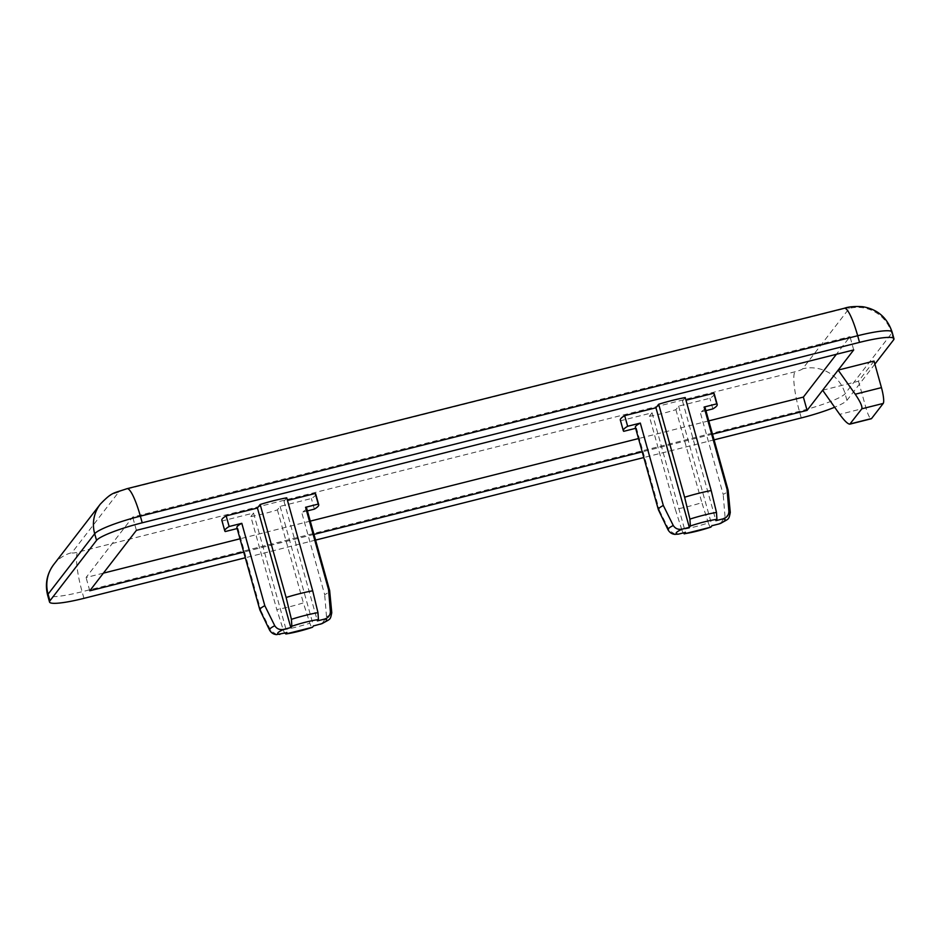 <?xml version="1.0" encoding="UTF-8"?>
<svg xmlns="http://www.w3.org/2000/svg" width="941" height="941" viewBox="0 0 941 941"><rect width="100%" height="100%" fill="white"/><g stroke="black" fill="none" stroke-linecap="round" stroke-linejoin="round"><path stroke-width="0.71" stroke-dasharray="4.71 3.53" d="M853.71 349.934L849.994 336.643L836.396 354.286M874.036 361.062L858.498 381.211L822.634 390.233M858.498 381.211L865.92 407.771A13.927 2.529 -104.1 0 0 871.248 418.769M714.066 439.859L643.809 457.538M315.564 540.099L245.307 557.766M874.883 364.12L846.947 400.348A41.78 5.811 -15.6 0 1 834.655 407.23M712.478 434.177L642.221 451.845M313.976 534.406L243.719 552.073M306.625 508.081A36.217 5.034 -15.6 0 1 301.685 512.327L324.68 594.688A36.217 5.034 164.4 0 0 329.644 590.572M259.916 610.039A36.217 5.034 164.4 0 0 260.916 610.721L237.92 528.36A36.217 5.034 -15.6 0 1 236.873 527.56M658.418 509.81A36.217 5.034 -15.6 0 0 659.429 510.493L636.434 428.131A36.217 5.034 -15.6 0 1 635.375 427.332M705.138 407.853A36.217 5.034 -15.6 0 1 700.198 412.087L723.194 494.448A36.217 5.034 -15.6 0 0 728.158 490.343M315.729 494.084A48.744 6.775 -15.6 0 1 311.389 498.507L280.124 506.376L277.407 509.893A36.217 5.034 -15.6 0 1 250.835 516.585L276.795 609.568A36.217 5.034 164.4 0 0 303.367 602.887L309.848 623.201C310.989 626.447 311.859 627.812 312.471 627.271M277.407 509.893L303.367 602.887M322.116 623.589L326.503 616.79L324.68 594.688M285.911 633.952C285.288 634.493 284.417 633.14 283.276 629.882L276.795 609.568M675.191 534.323L669.38 530.548A32.312 4.493 -15.6 0 1 668.051 529.83M710.984 527.031C710.361 527.572 709.49 526.219 708.35 522.961A32.312 4.493 -15.6 0 1 681.79 529.642C682.919 532.9 683.801 534.253 684.413 533.712M659.429 510.493L669.38 530.548M681.79 529.642L675.309 509.34A36.217 5.034 -15.6 0 0 701.868 502.659L708.35 522.961M714.243 393.856A48.744 6.775 -15.6 0 1 709.902 398.278L678.626 406.136L675.909 409.664A36.217 5.034 -15.6 0 1 649.337 416.345L675.309 509.34M675.909 409.664L701.868 502.659M708.773 420.886L638.516 438.565M310.271 521.126L240.002 538.793M103.381 573.151L86.066 577.515L132.681 517.068L849.994 336.643M89.783 590.795L86.066 577.515M136.398 530.348L132.681 517.068M685.236 397.572L682.519 401.101L685.977 400.231M649.337 416.345L652.066 412.817L620.789 420.686A48.744 6.775 -15.6 0 1 620.331 420.074M286.723 497.813L284.006 501.341L287.464 500.471M250.835 516.585L253.552 513.057L222.288 520.914A48.744 6.775 -15.6 0 1 221.829 520.302M260.916 610.721L270.879 630.776L276.689 634.563M730.287 512.457A32.312 4.493 -15.6 0 1 725.005 516.562L720.618 523.361M725.005 516.562L723.194 494.448M712.866 408.9L709.902 398.278M705.915 410.652L700.198 412.087M678.626 406.136L712.008 525.701M682.519 401.101L715.901 520.667M652.066 412.817L685.448 532.383M636.434 428.131L635.657 428.32M623.754 431.319L620.789 420.686M314.365 509.14L311.389 498.507M307.413 510.881L301.685 512.327M280.124 506.376L313.506 625.93M253.552 513.057L286.934 632.611M237.92 528.36L237.144 528.56M225.252 531.547L222.288 520.914M284.006 501.341L317.388 620.895M865.92 407.771L839.701 414.369M326.503 616.79A32.312 4.493 164.4 0 0 331.773 612.685M283.276 629.882A32.312 4.493 164.4 0 0 309.848 623.201M893.562 339.913L891.703 333.267L845.089 393.714A41.78 5.811 -15.6 0 1 799.415 411.288L82.102 591.713A41.78 5.811 -15.6 0 1 47.685 595.394M892.092 332.055A41.78 5.811 -15.6 0 1 891.703 333.267A34.817 33.9 -142.4 0 0 849.217 308.413L802.602 368.848A6.963 0.965 -15.6 0 1 794.992 371.777L77.68 552.202A6.963 0.965 -15.6 0 1 72.01 552.614L118.625 492.167A6.963 0.965 -15.6 0 1 126.235 489.238L843.548 308.813A6.963 0.965 -15.6 0 1 849.217 308.413M846.947 400.348L845.089 393.714A34.817 33.9 37.6 0 0 802.602 368.848M801.262 417.933L799.415 411.288A34.817 6.305 75.9 0 1 794.992 371.777M83.949 598.347L82.102 591.713A34.817 6.305 75.9 0 1 77.68 552.202M53.708 564.565A34.817 33.9 -142.4 0 1 72.01 552.614M118.625 492.167A34.817 33.9 37.6 0 0 100.322 504.117M126.235 489.238A34.817 6.305 75.9 0 1 127.011 488.685M843.548 308.813A34.817 6.305 75.9 0 1 844.324 308.26M269.549 630.058A32.312 4.493 164.4 0 0 270.879 630.776"/><path stroke-width="1.41" d="M822.634 390.233L838.172 370.084L855.24 394.22C860.297 401.689 862.497 406.547 861.827 408.806L849.817 424.156C847.782 424.062 844.406 420.792 839.701 414.369L822.634 390.233L807.096 410.37L803.379 397.09L708.773 420.886M243.719 552.073L89.783 590.795L136.398 530.348L853.71 349.934L838.172 370.084L874.036 361.062L881.446 387.621L855.24 394.22M836.396 354.286L803.379 397.09M849.817 424.156L871.248 418.769A13.927 2.529 -104.1 0 0 871.566 418.545L883.223 403.43A13.927 2.529 -104.1 0 0 881.446 387.621M245.307 557.766L83.949 598.347A41.78 5.811 -15.6 0 1 49.532 602.028A41.78 5.811 -15.6 0 1 49.932 600.817L96.547 540.369A41.78 5.811 -15.6 0 1 142.22 522.796L859.533 342.371A41.78 5.811 -15.6 0 1 893.95 338.689A41.78 5.811 -15.6 0 1 893.562 339.913L874.883 364.12M834.655 407.23A41.78 5.811 -15.6 0 1 801.262 417.933L714.066 439.859M643.809 457.538L315.564 540.099M807.096 410.37L712.478 434.177M642.221 451.845L313.976 534.406M328.562 589.654L305.566 507.281A36.217 5.034 -15.6 0 1 306.625 508.081L329.621 590.442A36.217 5.034 164.4 0 0 328.562 589.654L330.385 611.756C330.209 615.532 328.221 617.99 324.433 619.119L317.388 620.895L318.423 619.566A25.454 3.541 164.4 0 0 291.851 626.247L291.416 619.331L286.123 597.488A36.217 5.034 164.4 0 1 312.694 590.795L286.723 497.813A36.217 5.034 -15.6 0 0 260.163 504.494L286.123 597.488M312.471 627.271L285.911 633.952A25.454 3.541 164.4 0 0 312.471 627.271L313.506 625.93L322.116 623.589C330.879 618.59 330.173 620.248 331.773 612.685L329.644 590.572A36.217 5.034 164.4 0 0 329.621 590.442M259.869 609.921L236.873 527.56A36.217 5.034 -15.6 0 1 241.813 523.325L264.809 605.686A36.217 5.034 164.4 0 0 259.869 609.921A36.217 5.034 164.4 0 0 259.916 610.039L269.549 630.058C271.231 632.905 273.608 634.434 276.678 634.622M635.375 427.332A36.217 5.034 -15.6 0 1 640.315 423.085L663.311 505.458A36.217 5.034 -15.6 0 0 658.371 509.693L635.375 427.332M684.166 533.853L685.448 532.383L678.402 534.147A25.454 3.541 -15.6 0 1 682.284 529.113C678.379 529.901 675.367 528.689 673.274 525.513A32.312 4.493 -15.6 0 0 668.051 529.83L658.418 509.81A36.217 5.034 -15.6 0 1 658.371 509.693M728.134 490.214A36.217 5.034 -15.6 0 0 727.075 489.414L704.08 407.053A36.217 5.034 -15.6 0 1 705.138 407.853L728.134 490.214A36.217 5.034 -15.6 0 1 728.158 490.343L730.287 512.457A32.312 4.493 -15.6 0 0 728.887 511.516C728.722 515.303 726.734 517.762 722.935 518.891A25.454 3.541 -15.6 0 1 719.053 523.925L712.008 525.701L710.784 527.172L684.166 533.876M318.423 619.566L317.976 612.65L312.694 590.795M682.284 529.113L689.33 527.348L690.353 526.007L689.918 519.103A32.312 4.493 -15.6 0 1 716.489 512.422L716.924 519.326L715.901 520.667L722.935 518.891M678.402 534.147L675.191 534.323M716.489 512.422L711.196 490.567A36.217 5.034 -15.6 0 0 684.625 497.248L689.918 519.103M673.274 525.513L663.311 505.458M635.657 428.32L623.754 431.319A48.744 6.775 -15.6 0 1 623.307 430.696L620.331 420.074A48.744 6.775 -15.6 0 1 624.671 415.651L655.948 407.782L658.665 404.254A36.217 5.034 -15.6 0 1 685.236 397.572L711.196 490.567M658.665 404.254L684.625 497.248M638.516 438.565L310.271 521.126M240.002 538.793L103.381 573.151M685.977 400.231L713.784 393.232A48.744 6.775 -15.6 0 1 714.243 393.856L717.207 404.477A48.744 6.775 -15.6 0 1 712.866 408.9L705.915 410.652M287.464 500.471L315.282 493.472A48.744 6.775 -15.6 0 1 315.729 494.084L318.705 504.717A48.744 6.775 -15.6 0 1 314.365 509.14L307.413 510.881M237.144 528.56L225.252 531.547A48.744 6.775 -15.6 0 1 224.793 530.936L221.829 520.302A48.744 6.775 -15.6 0 1 226.169 515.88L257.434 508.022L260.163 504.494M257.434 508.022L290.816 627.576L283.782 629.353C279.865 630.129 276.866 628.929 274.76 625.741L264.809 605.686M285.911 633.952L286.934 632.611L276.689 634.563M290.816 627.576L291.851 626.247M730.287 512.457C728.675 520.02 729.381 518.362 720.63 523.384L719.053 523.925M727.075 489.414L728.887 511.516M704.08 407.053L716.748 403.865L713.784 393.232M623.307 430.696A48.744 6.775 -15.6 0 1 627.647 426.273L624.671 415.651M627.647 426.273L640.315 423.085M655.948 407.782L689.33 527.348M224.793 530.936A48.744 6.775 -15.6 0 1 229.134 526.513L226.169 515.88M229.134 526.513L241.813 523.325M305.566 507.281L318.246 504.094L315.282 493.472M716.748 403.865A48.744 6.775 -15.6 0 1 717.207 404.477M318.246 504.094A48.744 6.775 -15.6 0 1 318.705 504.717M871.566 418.545L850.182 423.921M883.223 403.43L861.827 408.806M331.773 612.685A32.312 4.493 164.4 0 0 330.385 611.756M317.976 612.65A32.312 4.493 164.4 0 0 291.416 619.331M320.54 624.165A25.454 3.541 164.4 0 0 324.433 619.119M690.353 526.007A25.454 3.541 -15.6 0 1 716.924 519.326M710.984 527.031A25.454 3.541 -15.6 0 1 684.413 533.712M859.533 342.371L857.674 335.737A41.78 5.811 -15.6 0 1 892.092 332.055L893.95 338.689M49.932 600.817L48.073 594.171L94.688 533.735A41.78 5.811 -15.6 0 1 140.362 516.15L857.674 335.737A34.817 6.305 75.9 0 0 844.324 308.26C848.606 306.731 854.746 306.201 862.732 306.707C877.494 309.224 887.281 317.67 892.092 332.055M49.532 602.028L47.685 595.394A41.78 5.811 -15.6 0 1 48.073 594.171A34.817 33.9 -142.4 0 1 53.708 564.565L100.322 504.117A34.817 33.9 37.6 0 0 94.688 533.735L96.547 540.369M142.22 522.796L140.362 516.15A34.817 6.305 75.9 0 0 127.011 488.685L844.324 308.26M274.76 625.741A32.312 4.493 164.4 0 0 269.549 630.058M283.782 629.353A25.454 3.541 164.4 0 0 279.9 634.387M668.051 529.83C669.733 532.677 672.109 534.194 675.191 534.382M100.322 504.117C112.355 491.79 112.473 493.696 127.011 488.685M53.708 564.565C46.85 573.869 44.839 584.149 47.685 595.394"/></g></svg>
